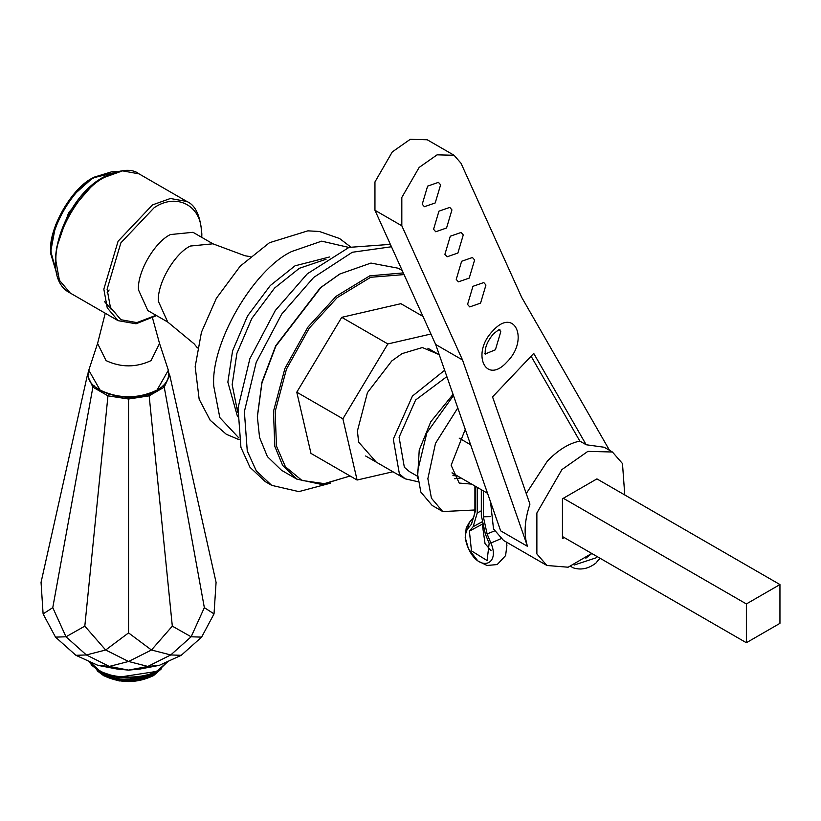 <?xml version="1.0" encoding="UTF-8"?>
<svg xmlns="http://www.w3.org/2000/svg" width="821" height="821" viewBox="0 0 821 821"><rect width="100%" height="100%" fill="white"/><g stroke="black" fill="none" stroke-linecap="round" stroke-linejoin="round"><path stroke-width="1.23" d="M104.626 301.718L111.482 309.62M92.968 177.808C72.012 187.722 48.716 228.064 50.615 251.164M238.87 437.962L219.823 417.581L213.788 386.352C210.309 343.896 253.114 269.74 291.629 251.524L321.688 241.148L348.863 247.439M746.371 603.948L746.371 642.73L779.95 623.344L779.95 584.562L746.371 603.948L563.329 498.275M470.628 444.756L459.185 438.147M779.95 584.562L596.918 478.889L562.436 498.799L562.436 538.607L564.232 537.57M746.371 642.73L562.436 536.534M487.551 493.298L452.032 472.793M483.364 490.886L483.364 516.778L487.099 533.917L490.866 543.04C500.194 563.853 481.363 571.909 470.135 551.907C464.871 542.158 464.05 534.43 467.693 528.734L471.459 524.26L475.195 511.729L475.195 486.165M481.322 489.706L481.322 515.516L485.396 534.204L489.162 543.338L487.079 560.538L471.48 550.901L469.396 531.136L473.163 526.661L477.237 512.992L477.237 487.346M491.05 550.645L485.026 543.584L482.368 524.619M454.629 478.735L461.074 478.007M471.644 484.123L459.185 483.056L451.129 465.25L465.25 429.352M474.907 509.985L442.735 511.555L431.425 498.203L427.864 478.684L435.489 443.361L457.79 407.945M442.735 511.555L432.154 505.449L420.845 492.097L417.284 472.578L426.838 432.821L453.469 395.537M570.8 566.377L572.986 567.773C580.858 570.369 588.513 568.789 595.974 563.021L598.704 559.614M599.104 559.717L600.1 558.28M585.845 558.198L591.818 553.498M574.146 565.053L596.025 557.849L597.144 556.576M454.085 155.282L427.218 139.765L410.233 139.324L392.294 151.916L374.951 181.954L374.951 210.279L435.664 344.471L500.636 530.838L527.503 546.345L462.531 359.978L401.818 225.785L401.818 197.461L419.162 167.422L437.1 154.83L454.085 155.282L461.033 163.276L521.745 297.469L609.521 450.339M527.503 546.345C523.654 534.594 524.475 520.524 529.935 504.135L492.549 396.892L533.732 353.42L586.184 444.756L579.842 441.093L531.095 356.211M591.725 553.446L568.142 567.219L546.919 565.484L536.872 553.929L536.872 512.992L561.944 469.561L587.887 451.365L612.435 452.012L604.184 447.25L586.184 444.756M472.947 286.324L483.785 282.557L485.94 285.031L480.562 303.144L469.725 306.91L467.57 304.427L472.947 286.324M461.618 261.273L472.455 257.507L474.61 259.98L469.222 278.093L458.395 281.86L456.24 279.376L461.618 261.273M450.288 236.222L461.115 232.456L463.27 234.929L457.892 253.042L447.055 256.809L444.9 254.325L450.288 236.222M438.948 211.171L449.785 207.405L451.94 209.889L446.562 227.992L435.725 231.758L433.57 229.275L438.948 211.171M427.618 186.121L438.455 182.354L440.61 184.838L435.222 202.941L424.395 206.707L422.24 204.224L427.618 186.121M526.251 493.565L547.35 461.135C558.044 450.021 568.881 443.34 579.842 441.093M435.664 344.471L462.531 359.978M612.435 452.012L622.472 463.567L624.771 494.971M490.537 501.877L493.513 528.898L503.55 540.454L546.919 565.484M452.289 473.707L452.617 473.132M454.311 474.107L453.418 475.667M417.54 478.304L419.233 450.021L430.789 421.758L453.059 394.357M330.432 483.189L298.865 491.615L271.71 485.355L256.337 470.967L247.265 451.016L244.371 411.629L256.214 362.359L281.675 314.145L313.663 277.457L352.291 252.263L391.453 246.762M271.71 485.355L265.357 481.691L249.984 467.303L240.922 447.353L238.028 407.965L249.871 358.695L275.322 310.482L307.321 273.793L349.038 247.378L390.375 244.371M329.734 256.932L295.016 265.819L270.294 285.534L247.532 315.952L232.569 350.875L227.858 382.145L237.526 416.647M326.04 259.282L299.337 268.303L274.614 288.027L251.842 318.435L236.889 353.369L232.169 384.639L237.71 412.275M104.051 675.816C120.389 683.452 136.727 683.452 153.065 675.816M168.305 374.284L169.762 375.238L168.798 373.165M162.979 385.757L164.241 387.132L169.762 375.238L216.077 582.387L214.024 613.892L201.617 637.127L191.129 636.788L170.737 654.953L181.236 655.302L159.223 665.369L147.842 666.426L128.558 670.11L139.939 669.053L159.223 665.369M172.318 626.146L149.165 395.845L164.241 387.132L204.347 607.653L191.129 636.788L172.318 626.146L151.464 650.006L128.558 661.48L147.842 666.426L170.737 654.953L151.464 650.006L128.558 632.909L105.663 650.006L86.379 654.953L109.285 666.426L97.904 665.369L117.177 669.053L128.558 670.11L109.285 666.426L128.558 661.48L105.663 650.006L84.809 626.146L65.998 636.788L55.51 637.127L75.891 655.302L86.379 654.953L65.998 636.788L52.77 607.653L43.103 613.892L41.05 582.387L87.365 375.238L92.886 387.132L107.962 395.845L128.558 399.027L149.165 395.845L148.437 394.152M128.558 397.22L128.558 632.909M108.69 394.152L107.962 395.845L84.809 626.146M94.138 385.757L92.886 387.132L52.77 607.653M88.812 374.284L87.365 375.238L88.329 373.165M97.904 665.369L75.891 655.302M181.236 655.302L201.617 637.127M55.51 637.127L43.103 613.892M214.024 613.892L204.347 607.653M444.654 370.25L412.419 396.091L393.3 439.143L399.386 473.871L405.215 478.838L417.961 481.722M446.87 376.613L415.642 399.981L399.088 437.234L404.353 467.293L409.402 471.582L417.212 476.088M452.946 475.544L457.605 476.016M403.285 272.911L369.778 275.835L336.128 296.289L307.906 327.158L284.908 368.496L273.465 411.413L274.809 446.306L282.64 465.435L296.761 479.095L321.575 484.452L350.126 476.006M350.064 475.975L324.695 483.682L301.995 480.459L285.441 466.8L276.472 446.09L275.148 411.567L286.478 369.091L309.24 328.164L337.174 297.623L370.702 277.282L404.045 274.583M296.761 479.095L281.531 470.3L267.41 456.64L259.569 437.511L257.363 416.883L261.961 382.884L275.897 346.031L320.898 287.494L339.863 273.998L370.948 263.069L398.195 268.221L402.218 270.54M422.969 316.424L400.905 303.678L341.741 317.327L296.781 392.192L310.974 453.408L357.094 480.028L392.951 471.757M339.442 274.245L320.252 287.853L275.702 345.785L261.92 382.247L257.363 416.401M438.465 354.333L422.374 347.54L402.054 353.625L391.791 360.932L367.449 392.602L357.422 430.933L358.613 442.088L376.244 462.11M430.933 334.014L387.851 343.948L342.891 418.813L357.094 480.028M387.851 343.948L341.741 317.327M342.891 418.813L296.781 392.192M156.052 315.295L136.85 322.602L120.882 319.718L110.404 307.341L107.099 289.238L120.882 242.831L154.174 207.692C177.469 191.816 203.362 206.759 201.258 234.878L201.217 237.053M201.761 237.361L201.843 233.964C200.457 215.913 195.48 205.086 186.89 201.494L170.399 198.508L152.49 204.901L118.091 241.22L103.836 289.166L107.253 307.875L118.091 320.662L136.04 323.782L156.585 315.603M118.091 320.662L70.226 293.035L59.399 280.248L55.982 261.54C53.806 235.001 80.561 188.656 104.636 177.274L122.545 170.871L139.036 173.867L186.89 201.494M56.977 274.347L51.148 252.642C49.209 228.987 73.059 187.681 94.518 177.531L117.413 171.866M93.378 184.171L68.625 212.66L56.331 248.342M158.391 301.369C156.955 283.943 174.524 253.515 190.328 246.043L212.916 243.806L192.997 232.302L170.429 234.549C154.625 242.031 137.056 272.449 138.482 289.875L147.842 310.554L167.741 322.048L158.391 301.369M483.364 516.778L490.311 516.655M481.322 510.785L477.237 512.992M475.195 511.729L474.907 510.303C474.322 515.516 473.707 518.072 473.07 517.969L469.304 522.454L466.205 528.016L465.209 537.519L468.504 548.962L477.873 560.959L486.997 565.484L497.218 564.55L505.603 555.581L506.906 545.37L506.424 542.106M471.459 524.26L473.07 517.969M481.865 521.961L473.163 526.661M467.693 528.734L469.304 522.454M482.943 523.819L469.396 531.136M490.866 543.04L500.974 538.709M487.099 533.917L494.529 530.941M499.342 329.693L500.789 331.684L495.412 349.787L485.355 353.913M493.021 330.699C470.71 352.989 485.57 385.829 507.111 361.825C529.422 339.535 514.562 306.695 493.021 330.699M374.951 210.279L401.818 225.785M167.874 661.408L158.176 670.162C144.845 679.388 112.272 679.388 98.951 670.162L89.253 661.408M160.393 669.536L153.948 674.616C137.025 682.518 120.102 682.518 103.179 674.616L96.724 669.536M99.998 671.578L103.179 673.682C120.102 681.584 137.025 681.584 153.948 673.682L157.129 671.578M99.936 671.373C119.024 680.291 138.102 680.291 157.18 671.373M100.111 390.119L88.771 370.24C80.961 391.576 131.812 406.662 156.893 390.498C166.242 384.823 170.06 378.071 168.346 370.24L157.016 390.119C138.041 398.975 119.076 398.975 100.111 390.119M95.852 387.225L100.521 390.468C119.219 399.201 137.907 399.201 156.595 390.468L161.265 387.225M105.252 313.253L97.576 343.486L106.073 360.614C121.067 367.623 136.06 367.623 151.054 360.614L159.541 343.486L168.346 370.24M57.07 274.707L50.461 252.889L55.828 224.472L71.53 196.824L93.317 177.418L112.918 171.415L116.582 171.63M70.226 293.035C38.135 277.539 62.027 198.785 103.436 177.151C120.051 169.311 131.924 168.213 139.036 173.867M239.168 439.707L226.339 434.288L210.217 420.29L199.154 399.232L195.172 366.679L201.432 332.279L216.364 298.31L240.225 266.148L269.452 242.718L307.885 230.845L319.39 231.481L339.566 238.511L350.526 246.834M197.451 347.93L194.197 343.907L167.741 322.048M250.189 256.593L245.079 255.783L212.916 243.806M474.907 486.001L474.907 510.303M484.575 353.553L485.519 354.415L485.232 353.153C484.8 347.56 487.479 341.187 493.247 334.034C498.09 330.124 500.287 328.646 499.845 329.58M93.83 665.523L97.709 671.178L103.754 675.755L119.281 680.968L153.445 675.704L161.45 668.766M88.894 661.254L91.993 665.462L99.505 671.301L117.608 677.397L157.683 671.26L168.223 661.254M109.121 289.987L107.192 292.563M97.576 343.486L88.771 370.24M152.542 318.025L159.541 343.486M439.266 354.795L427.864 348.217M405.215 478.838L365.643 455.994M339.011 274.491L339.863 273.998M257.363 415.908L257.363 416.883"/></g></svg>

